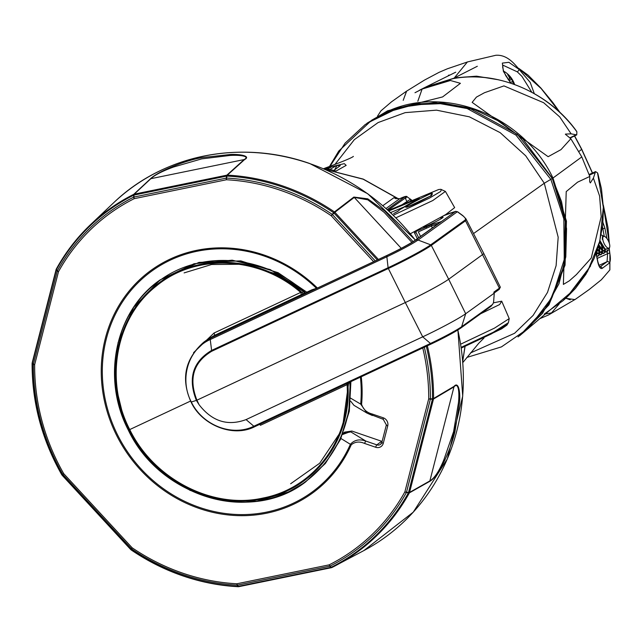 <?xml version="1.0" encoding="UTF-8"?>
<svg xmlns="http://www.w3.org/2000/svg" width="642" height="642" viewBox="0 0 642 642"><rect width="100%" height="100%" fill="white"/><g stroke="black" fill="none" stroke-linecap="round" stroke-linejoin="round"><path stroke-width="0.96" d="M398.024 211.266L393.65 213.577A2.095 0.786 -115.1 0 0 393.594 213.601L398.626 210.809A2.095 2.087 -162.3 0 0 398.048 211.234M460.659 344.184L494.541 328.094L509.218 318.601L501.707 301.17L493.393 302.863M461.141 347.362L493.369 332.227L508.4 322.685L509.21 318.592M507.188 324.411L491.194 334L461.245 348.076L501.635 328.832L506.915 325.125L508.4 322.677M480.681 313.737L499.661 304.533L501.707 301.17M518.022 336.898L528.775 328.086L552.168 297.206L564.262 259.528L563.837 218.922L550.908 179.511L515.975 135.117L467.167 108.554L440.348 103.675L413.584 104.79L388.145 111.852L365.226 124.524L345.091 143.166L329.964 166.35M470.434 352.972L514.595 333.278L533.109 315.423L547.498 292.407L556.108 265.668L558.179 237.203L544.288 183.243L552.425 178.388L561.525 201.588L566.549 228.64L565.795 256.888L558.957 283.796L542.434 313.473L519.643 335.734L548.244 305.151L564.222 265.531L565.658 221.61L552.313 178.508L517.388 134.355L468.845 107.904L442.113 102.945L415.446 103.908L389.887 110.817L367.072 123.2M473.531 233.568L544.288 183.243L525.694 155.781L500.166 132.653L469.374 116.828L436.512 110.159L405.198 112.631L378.114 122.558L354.344 139.643L334.875 164.529M335.894 170.981L325.045 168.18M329.073 169.801L323.375 168.726L344.305 163.638L346.174 165.379L336.119 171.021M297.326 310.263L293.009 313.168M336.753 165.957L334.161 170.652M333.744 170.571L340.284 165.612L336.424 165.556L329.386 169.849M328.431 168.381L324.9 169.239M323.424 168.742L326.224 169.408M392.575 214.548L388.25 210.488L438.598 189.55L440.781 189.31L445.412 191.412L454.648 207.615L445.773 214.532L410.358 233.752M412.132 200.537L410.142 199.453L401.9 204.83M445.412 191.412L432.796 200.537L395.897 217.823M399.765 198.723A2.095 1.477 67.1 0 0 399.637 198.763C404.452 196.452 406.948 195.81 407.124 196.845L406.611 197.102C405.351 198.025 405.455 199.381 406.908 201.179M406.611 197.102L388.041 210.295M441.447 189.518L440.613 191.485L429.546 198.057L393.289 215.247M395.175 198.298L399.637 198.763A2.095 1.477 67.1 0 0 399.509 198.827L393.923 197.704L396.178 198.835M406.514 197.014L404.733 196.942L399.509 198.827L386.059 208.506M387.254 209.573L404.733 196.942M416.433 200.087A2.095 0.409 62.5 0 1 416.449 200.071A2.095 0.409 62.5 0 1 416.481 200.063A25.961 1.725 -26.7 0 0 400.127 209.436A25.961 1.725 -26.7 0 0 398.626 210.809M417.661 199.421A2.095 1.509 -112.7 0 1 418.239 198.659C420.101 197.953 419.515 198.426 416.481 200.063M431.48 195.497L431.753 195.353C417.773 202.88 409.123 206.844 405.816 207.254C405.343 206.411 422.532 197.158 432.09 193.106L430.83 195.505L431.97 193.924A11.909 0.794 153.3 0 1 431.873 194.534L431.713 194.614M431.873 194.534L431.753 195.353L430.846 195.85L407.076 207.165M428.013 197.391L416.618 203.121M430.702 196.171L431.97 193.924M597.975 174.327L597.533 172.867L595.567 171.599L593.393 178.115L590.335 182.914L589.653 181.726L589.813 176.454L581.796 156.913L570.842 138.736L565.361 134.242M593.393 178.115L599.604 196.027L601.185 216.659L591.258 258.012L576.428 274.559L569.366 280.811L563.379 284.414L566.22 191.597L577.583 182.167L589.813 176.454M594.877 172.666L589.38 175.138M597.822 173.484L601.474 188.836L603.424 208.096L602.726 224.997L599.219 243.591L594.067 258.525L585.873 274.319L575.441 288.427L567.006 297.077L587.446 271.694L599.853 241.007L603.328 207.254L597.533 172.867M414.989 92.721L422.107 89.061L450.419 80.499L460.418 83.316L442.603 96.926L387.608 110.793L366.943 123.288M422.107 89.061L417.822 101.251M519.675 335.71L569.631 293.49L562.93 300.777L544.528 313.858M565.843 298.233L570.289 299.83M544.199 314.211L551.534 312.871L559.19 303.963M520.052 335.445L548.926 304.894L565.048 265.178L566.453 221.113L552.971 178.027C523.142 115.014 442.611 83.669 384.999 112.647L367.248 123.063M565.49 134.09L571.139 133.857L576.741 134.884L576.893 131.819C548.212 92.015 498.32 70.435 453.132 78.621L425.63 87.103L455.724 72.185M570.842 138.736L560.996 149.626L548.14 156.696L472.151 102.375L476.428 97.102L484.445 92.729L503.938 85.9L543.654 102.712L559.736 116.924L571.139 133.857M576.893 131.819L576.492 131.104C548.035 91.196 495.624 70.307 453.421 78.557L453.132 78.621M576.492 131.104L575.802 130.358M569.719 137.926L575.898 134.932M477.327 66.262L453.621 78.3L425.63 87.103L419.459 90.241L425.63 87.103M377.504 116.178L380.971 110.817L391.476 101.853L406.563 91.14L403.208 100.329L406.659 91.076M598.866 244.859L603.055 250.597L606.818 251.969L608.191 250.147M607.757 250.252L606.361 252.186L602.597 250.813L598.665 245.573M597.614 248.984L600.182 251.945L603.937 253.317L605.037 252.234M605.173 251.921L605.51 249.401L604.002 248.47L600.928 244.53L599.708 241.729M605.013 249L604.828 251.784M604.716 252.137L603.48 253.534L599.716 252.162L597.421 249.577M596.434 252.45L601.064 254.665L602.164 253.582M602.3 253.269L602.637 250.845M602.605 250.179L601.313 244.883L599.74 241.609M602.14 250.388L601.955 253.133M601.843 253.486L600.607 254.882L596.258 252.956M596.723 256.022L598.183 256.014L599.283 254.93M599.419 254.617L599.756 252.194M599.724 251.528L598.456 246.279M599.267 251.736L599.074 254.481M598.962 254.834L597.838 256.182L596.787 256.343M596.643 255.66L596.883 253.542M596.851 252.876L596.707 251.688L596.659 252.683M596.386 253.084L596.426 253.726M601.217 234.98A9.036 3.475 -115.1 0 1 601.939 235.213A9.036 3.475 -115.1 0 1 602.348 235.437M606.505 247.026A6.452 2.488 64.9 0 0 609.691 247.122A6.452 2.488 64.9 0 0 606.032 237.484A6.452 2.488 64.9 0 0 604.716 236.505A6.452 2.488 64.9 0 0 602.846 239.699A6.452 2.488 64.9 0 0 606.505 247.026M599.981 240.622L605.077 249.048L609.282 248.671L609.691 247.122M604.419 236.392L602.854 236.368L602.3 239.362L602.597 235.518L603.231 235.951M602.3 239.362L602.862 236.36M605.205 249.16L603.44 250.918M602.445 250.677L598.392 246.48M599.821 241.272L602.044 246.303M602.565 249.754L602.397 248.221L602.413 249.987M602.316 250.557L600.559 252.266M599.564 252.017L597.229 250.163M598.585 245.846L599.163 247.652M599.684 251.102L599.524 249.569L599.54 251.335M599.443 251.905L597.686 253.614M596.691 253.365L596.193 253.117M596.562 253.253L596.298 254.007M604.01 247.989L601.289 244.361L599.893 240.983M605.462 249.369L604.499 250.605L603.071 250.613M601.289 249.481L598.553 245.958M602.26 245.629L602.702 250.276M602.565 250.781L601.538 251.993L600.19 251.961M598.408 250.829L597.365 249.746M599.307 246.721L599.829 251.624M599.684 252.129L598.745 253.301L597.317 253.309M597.012 250.813L596.948 252.972M596.811 253.478L596.354 254.28M531.769 92.199L521.938 76.374L517.3 71.848L503.143 65.283L502.638 67.033L503.472 70.66L505.84 75.812L511.096 83.243M510.743 83.123L503.4 71.374L502.349 63.093L508.865 62.306L519.113 69.432L530.228 82.425L534.28 93.588M517.95 68.341L520.205 69.609C518.102 70.171 510.254 54.145 495.776 55.284L467.4 61.961L454.327 77.891L476.533 76.173L498.778 79.833M592.381 173.035L581.676 149.45L574.494 135.968M559.8 112.398L541.182 88.572L518.929 68.509M609.282 243.157L603.336 205.6M590.576 265.997L566.87 297.214M599.845 267.04L607.051 261.703L607.605 253.654L609.748 253.052C610.686 258.156 610.558 261.495 609.362 263.068L602.124 268.412C600.358 269.038 598.898 266.887 597.758 261.96L597.718 261.719M604.242 236.288L602.533 226.674M602.212 229.058L604.924 228.191L606.883 238.463M602.974 222.501L604.924 228.191M609.065 249.265L609.748 253.052M598.978 265.403L607.051 261.703A1.653 1.557 52.4 0 1 609.362 263.068M597.758 261.96L596.057 253.486M609.25 248.783L609.9 253.807L609.86 269.921L601.377 279.752L589.187 289.526L574.951 299.597L565.69 298.313M508.223 74.97A14.87 5.73 -115.1 0 1 511.377 79.56M512.436 81.558A14.87 5.73 -115.1 0 1 513.576 84.094M508.352 79.76L509.499 79.07A23.955 11.026 -43.9 0 0 509.435 77.762A24.027 17.286 -59.7 0 0 507.67 74.681A9.774 3.764 -115.1 0 1 508.705 75.291A9.774 3.764 -115.1 0 1 509.804 76.246A24.027 18.899 132.6 0 1 511.706 79.415A23.955 22.301 101.2 0 1 512.717 81.422A23.955 19.38 -0.7 0 1 513.744 83.091A24.027 13.474 -15.4 0 1 514.531 84.439M508.954 80.587L511.706 79.415M510.478 82.513L512.717 81.422M507.758 78.91A24.027 13.474 -15.4 0 1 508.295 79.118A23.955 5.569 -25 0 1 509.499 79.07M503.697 71.27A14.87 5.73 -115.1 0 1 504.965 71.944A14.87 5.73 -115.1 0 1 505.382 72.233M300.962 294.871A2.207 0.851 64.9 0 0 300.681 292.423L302.029 292.479L303.939 291.444L304.067 293.298L303.409 293.643L214.292 335.477L207.575 339.425L203.827 342.122L210.56 338.173L210.247 339.546L211.716 351.262C193.403 362.313 188.475 378.62 196.934 400.183L199.092 404.725L196.38 400.415C187.737 378.451 192.769 361.815 211.467 350.5L388.097 267.73A36.947 2.456 -26.7 0 0 430.694 244.835L464.904 220.222C466.132 219.219 465.338 217.662 462.521 215.543A1.099 0.786 -53.6 0 1 463.107 215.993M462.521 215.543L457.361 211.732A1.099 0.786 -53.6 0 1 457.722 211.852L462.882 215.656L465.915 218.786L465.53 220.784L431.32 245.396L448.678 279.23A37.613 2.504 153.3 0 1 405.319 302.543L388.338 268.5L211.716 351.262M350.259 381.918L348.823 411.658L340.421 439.08L325.751 462.874L305.423 482.062L288.539 491.965L256.8 501.233L223.047 500.688L190.064 490.368L160.54 471.116M350.909 381.613L349.32 411.233L340.525 439.377L325.35 463.5L305.48 482.014M414.973 231.417A20.504 1.364 -26.7 0 0 416.554 231.152A1.099 1.019 72.5 0 0 416.144 232.613L418.672 237.749M317.172 288.13A1.099 1.019 -107.5 0 0 316.915 288.218L318.015 287.752A1.099 0.425 -115.1 0 1 318.039 287.744A1.099 0.425 -115.1 0 1 318.071 287.728M324.041 298.626L323.68 297.92M437.9 223.914L431.785 225.848A1.099 1.019 72.5 0 1 432.194 224.387L440.942 221.747A1.099 1.011 -125.7 0 0 440.661 221.947M440.893 221.642A1.099 1.019 72.5 0 0 440.492 222.052M193.547 352.683L214.019 333.029A2.207 0.851 64.9 0 1 214.292 335.477L210.56 338.173L387.182 255.404A24.709 1.645 -26.7 0 0 415.671 240.092A3.306 3.041 54.3 0 1 418.03 240.028L457.361 211.732L455.483 211.443A1.099 1.019 -107.5 0 1 456.053 211.338M350.307 382.407L347.852 383.595C352.177 438.301 315.439 488.53 263.83 498.585C213.088 510.366 153.759 480.2 129.186 429.795C103.362 379.863 115.287 316.61 156.399 285.008C196.211 252.073 260.146 255.307 302.029 292.479A2.207 0.746 61.9 0 0 303.409 293.643M347.707 383.122A2.207 0.746 61.9 0 0 347.852 383.595L347.089 384.686A2.207 0.851 64.9 0 0 346.439 383.707M190.578 401.049L129.732 429.57C154.064 479.486 212.727 509.459 263.043 498.031C314.219 488.297 350.901 438.855 347.089 384.686L260.419 425.301A2.207 0.851 64.9 0 0 259.769 424.322M214.019 333.029L300.681 292.423C258.911 255.965 195.682 253.189 156.383 285.987C115.817 317.493 104.156 380.104 129.732 429.57L128.368 429.996M124.604 421.786L114.926 382.295L118.056 342.7L133.656 307.301L160.027 279.968L194.069 263.742L232.211 260.179L270.21 269.576L304.364 291.051L303.939 291.444C261.655 253.534 197.126 249.931 156.319 283.138C114.477 314.773 102.134 379.558 128.384 430.044C153.213 481.115 213.553 511.778 265.186 499.596C317.453 489.18 354.456 438.037 349.77 382.584L349.762 382.159M304.364 291.051L305.215 293.498M314.163 302.382L314.724 302.992M160.107 279.912L198.988 262.393L240.838 260.885L278.13 272.706L306.812 292.198M316.193 301.427L316.755 302.045M199.092 404.725C212.061 421.425 227.725 426.384 246.079 419.595L422.709 336.833A37.276 2.48 -26.7 0 0 465.683 313.729L494.284 293.145L493.554 302.454L492.615 304.42L493.521 302.591M191.252 401.844L191.308 401.996C202.559 425.445 232.356 436.969 253.847 426.232L430.469 343.47A27.028 1.798 -26.7 0 0 461.63 326.714L465.683 313.729L448.678 279.23L483.867 253.646L500.343 287.199L499.388 288.154A1.099 1.011 54.3 0 1 498.962 289.558L494.204 292.977L499.107 289.47L500.343 287.199M387.182 255.404A3.306 1.276 64.9 0 0 386.869 256.784L210.247 339.546C188.218 349.152 179.166 379.013 191.308 401.996L196.38 400.415M490.616 306.531L492.615 304.42L461.63 326.714A3.306 3.041 -125.7 0 1 460.571 328.206C454.311 332.387 444.641 337.596 431.552 343.831A3.306 1.276 -115.1 0 1 430.469 343.47L422.709 336.833L405.319 302.543L196.934 400.183M305.359 292.88A1.099 0.425 64.9 0 0 305.327 292.888A1.099 0.425 64.9 0 0 305.303 292.904L304.067 293.298M440.749 217.895A11.002 0.73 153.3 0 1 441.311 218.617A11.002 0.73 153.3 0 1 429.779 224.676A11.002 0.73 153.3 0 1 423.953 226.562M416.554 231.152L432.194 224.387M388.097 267.73A1.099 0.425 64.9 0 0 388.338 268.5A37.276 2.48 153.3 0 0 431.32 245.396A1.099 1.011 54.3 0 0 430.694 244.835L418.03 240.028A27.028 1.798 153.3 0 1 386.869 256.784L388.097 267.73M494.284 293.145L493.875 292.118L493.963 293.145M343.326 421.593L348.59 383.21M301.074 294.742L301.844 295.4M310.8 303.955L311.378 304.565M305.167 292.969L304.629 292.503M303.602 291.628L275.089 273.556L243.085 264.247L211.619 264.504L184.11 272.898M432.339 227.918L431.392 226L418.327 231.89L420.558 236.392M316.49 288.338A136.505 125.655 -125.7 0 0 263.998 255.965A136.505 125.655 -125.7 0 0 106.387 338.623A136.505 125.655 -125.7 0 0 199.55 507.429A136.505 125.655 -125.7 0 0 350.388 444.32L340.934 438.478M411.899 242.379L384.157 212.333L367.778 199.798L354.256 197.407L334.851 212.277A2.207 1.982 -127.5 0 0 334.45 211.924L353.854 197.062L367.754 198.827L384.831 211.082L413.103 241.641M427.347 345.797A211.627 194.799 54.3 0 1 433.567 398.513L454.038 386.372C458.765 380.85 460.442 393.065 459.544 402.478L454.953 431.641C451.093 448.188 439.401 476.067 429.683 481.388L409.379 492.871A211.627 194.799 54.3 0 1 335.999 565.417A211.627 194.799 54.3 0 1 331.986 567.496A2.207 0.851 63.4 0 0 331.986 567.496L363.821 550.603A215.881 198.715 -125.7 0 0 457.818 330.012M244.626 159.537A2.207 2.006 -132.1 0 0 244.12 159.577C250.829 155.95 238.647 154.818 229.748 155.484L201.692 158.879L173.645 166.984C162.386 171.093 154.786 175.001 150.854 178.693L134.226 194.157A2.207 2.014 -132.9 0 0 133.761 194.317L150.388 178.853C158.149 171.254 185.442 160.388 202.005 157.603L230.638 154.465C239.907 154.056 251.223 156.086 244.626 159.537L227.348 175.13A2.207 0.69 93 0 0 226.907 176.085L226.618 178.091A2.207 0.69 93.1 0 0 226.449 179.752L134.21 198.667A207.759 191.244 -125.7 0 0 58.494 271.67L34.652 364.672A2.207 0.538 -179.7 0 1 33.376 364.399L32.333 363.685A2.207 0.538 -179.6 0 1 32.1 363.436A2.207 0.538 -179.6 0 1 32.18 363.3A2.207 2.054 -131.8 0 1 32.188 363.083M56.111 269.672L32.244 362.786A2.207 0.682 14.4 0 0 32.172 362.907A2.207 0.682 14.4 0 0 32.381 363.316L33.424 364.038A2.207 0.682 14.4 0 0 34.652 364.672A207.759 191.244 -125.7 0 0 63.727 473.676L132.124 547.77L131.297 549.881M372.4 415.47A2.095 0.498 -71 0 1 372.216 415.518A2.095 0.498 -71 0 1 372.232 414.018L383.25 417.798A6.564 6.043 54.3 0 1 387.728 425.911L383.274 443.293A6.564 6.043 54.3 0 1 375.698 447.265L364.68 443.478A2.095 0.498 -71 0 1 365.836 441.078C359.52 438.815 354.368 439.898 350.388 444.32A2.095 0.722 23.9 0 0 351.206 444.866A137.548 126.618 54.3 0 1 199.213 508.456A137.548 126.618 54.3 0 1 105.344 338.358A137.548 126.618 54.3 0 1 264.159 255.067A137.548 126.618 54.3 0 1 317.405 288.025M383.41 419.25A2.095 0.498 -71 0 1 383.234 419.298L367.047 413.135L360.692 404.107A2.095 0.562 5.1 0 0 361.59 404.34C363.252 409.395 366.807 412.621 372.232 414.018M372.111 415.382L367.047 413.135L353.951 405.311L350.668 401.186M364.68 443.478C359.472 441.214 354.978 441.68 351.206 444.866M32.333 363.685A210.977 194.213 -125.7 0 0 61.953 474.751L63.727 473.676L62.178 475.056L130.856 549.456L132.124 547.77A207.759 191.244 -125.7 0 0 236.914 583.771L329.153 564.856A2.207 0.851 63.3 0 0 330.092 566.083A2.207 1.589 135.8 0 1 329.755 566.196L237.516 585.111A2.207 1.725 148.5 0 1 237.155 585.135A209.316 192.68 54.3 0 1 131.586 548.87M331.433 567.68L238.824 586.668A2.207 0.794 78.4 0 1 238.278 586.355A2.207 1.725 148.5 0 1 237.925 586.387L237.155 585.135A2.207 0.69 93.1 0 1 236.914 583.771A2.207 0.794 78.4 0 0 237.516 585.111L238.278 586.355L330.895 567.367L329.755 566.196A2.207 0.794 78.4 0 1 329.153 564.856A207.759 191.244 -125.7 0 0 404.877 491.852A2.207 0.786 29 0 0 406.378 492.534A209.316 192.68 54.3 0 1 330.092 566.083L331.224 567.255A2.207 1.589 135.8 0 1 330.895 567.367A2.207 0.794 78.4 0 0 331.433 567.68A2.207 0.794 78.4 0 0 331.513 567.656A2.207 2.038 -118.1 0 0 331.97 567.504M131.145 549.704A210.977 194.213 -125.7 0 0 182.609 575.561A210.977 194.213 -125.7 0 0 237.925 586.387A2.207 0.69 93 0 0 238.262 586.716A2.207 0.69 93 0 0 238.399 586.676A2.207 2.046 -118.6 0 0 238.704 586.668M238.824 586.668A2.207 0.794 78.4 0 0 238.904 586.644L331.513 567.656M424.322 347.218A209.316 192.68 54.3 0 1 430.397 398.826A2.207 0.538 -179.7 0 1 428.712 398.851L404.877 491.852A2.207 0.682 14.4 0 0 406.506 492.197L408.513 492.534A2.207 1.115 99.4 0 1 408.384 492.863L406.378 492.534M422.765 347.948A207.759 191.244 -125.7 0 1 428.712 398.851A2.207 0.682 14.4 0 0 430.349 399.196L432.451 399.147L408.513 492.534A2.207 0.682 14.4 0 0 409.564 492.406A2.207 1.998 60.5 0 1 409.379 492.871A2.207 0.786 28.9 0 1 408.384 492.863A210.977 194.213 -125.7 0 1 331.224 567.255A2.207 0.851 63.4 0 0 331.978 567.496M432.451 399.147A2.207 0.682 14.4 0 0 433.494 399.027L409.564 492.406L429.867 480.922C434.586 478.097 439.264 471.035 443.887 459.736L453.573 431.713L458.388 403.168C459.528 394.124 458.861 381.276 453.966 386.885A2.207 1.99 -120.7 0 0 454.038 386.372M430.397 398.826L432.499 398.786A2.207 0.538 -179.6 0 0 433.567 398.513A2.207 1.99 59.3 0 1 433.494 399.027L453.966 386.885L429.867 480.922A2.207 1.998 60.5 0 1 429.683 481.388M378.411 259.456L334.851 212.277L331.24 215.752A207.759 191.244 -125.7 0 0 280.731 190.401A207.759 191.244 -125.7 0 0 226.449 179.752A2.207 0.794 78.4 0 1 226.257 178.123A2.207 1.132 8.3 0 1 226.618 178.091A209.316 192.68 54.3 0 1 281.3 188.82A209.316 192.68 54.3 0 1 332.195 214.364L331.24 215.752L373.644 261.687M227.348 175.13A2.207 2.006 -132.1 0 0 226.843 175.17A2.207 0.794 78.4 0 0 226.546 176.117A2.207 1.132 8.2 0 1 226.907 176.085A210.977 194.213 -125.7 0 1 282.223 186.91A210.977 194.213 -125.7 0 1 333.688 212.767L334.45 211.924A211.627 194.799 54.3 0 0 282.833 185.987A211.627 194.799 54.3 0 0 227.348 175.13M150.388 178.853A2.207 2.014 47.1 0 1 150.854 178.693L244.12 159.577L226.843 175.17L134.226 194.157A2.207 0.794 78.4 0 0 133.937 195.096L134.018 197.03L226.257 178.123L226.546 176.117L133.937 195.096A2.207 1.268 -2.5 0 0 133.6 195.216A210.977 194.213 -125.7 0 0 56.448 269.608L57.395 270.699A2.207 0.786 29 0 0 58.494 271.67A2.207 0.682 14.4 0 1 57.266 271.028L56.311 269.937A2.207 1.741 -41.1 0 1 56.448 269.608A2.207 0.786 28.9 0 1 56.311 269.006C65.556 252.306 77.016 237.46 90.699 224.483A211.627 194.799 54.3 0 1 133.761 194.317A2.207 0.851 63.4 0 0 133.6 195.216L133.68 197.142A2.207 1.268 -2.5 0 1 134.018 197.03A2.207 0.794 78.4 0 0 134.21 198.667A2.207 0.851 63.3 0 1 133.68 197.142A209.316 192.68 54.3 0 0 57.395 270.699M332.195 214.364L333.688 212.767M131.417 549.191L130.888 549.536A2.207 2.07 -123.5 0 0 131.129 549.761M342.539 433.687L344.594 432.122L351.88 431.047L381.685 441.287A4.333 3.988 -125.7 0 0 382.134 441.415M350.452 398.064L360.692 404.107A136.505 125.655 -125.7 0 0 360.411 377.167M342.74 433.543L350.789 431.881L365.836 441.078L376.846 444.866A4.47 4.117 -125.7 0 0 381.926 442.442M351.88 431.047L342.635 434.506M342.796 434.104L343.687 432.941M462.697 361.061L464.993 346.327M398.562 199.028L363.187 179.206L324.724 169.295M410.142 199.453L411.016 201.01M403.786 207.061L390.537 212.606M388.787 210.977L418.239 198.659M382.841 205.681L393.923 197.704M581.796 156.913L552.971 178.027M517.3 71.848A2.095 0.546 -46.4 0 0 519.113 69.432M578.915 151.488L581.628 149.361M597.212 258.413L607.605 253.654L607.276 251.704M607.236 251.471L606.995 250.171M602.124 268.412A1.653 1.517 -125.7 0 0 599.981 266.984M464.904 220.222A1.099 1.019 53.7 0 1 465.53 220.784M440.853 218.095A21.611 1.436 153.3 0 1 442.795 217.197M415.671 240.092L455.483 211.443L449.986 213.176A20.504 1.364 -26.7 0 0 443.983 215.568M416.144 232.613A21.611 1.436 153.3 0 1 414.451 232.845L417.34 238.712M423.6 226.859A21.611 1.436 153.3 0 1 425.477 225.832M440.942 221.747L415.366 240.148A1.099 1.011 -125.7 0 0 415.213 240.236C409.251 244.225 399.701 249.353 386.556 255.636L318.039 287.744L386.524 255.652A1.099 0.425 -115.1 0 1 386.556 255.636M415.366 240.148A25.014 1.661 153.3 0 1 386.524 255.652M431.464 343.863L254.922 426.593C232.725 438.189 201.315 424.579 191.059 402.036C180.715 378.812 184.976 358.846 203.827 342.122M255.002 426.545L253.847 426.232L246.079 419.595M460.121 328.463A24.709 1.645 153.3 0 1 431.633 343.783A3.306 1.276 -115.1 0 1 431.552 343.831L254.922 426.593M316.915 288.218L311.996 289.767L305.303 292.904M493.875 292.118L499.388 288.154L465.506 220.8A1.099 1.011 54.3 0 0 464.888 220.23M349.946 382.07L349.962 382.544M341.231 430.983L319.692 463.235L290.641 483.763M415.326 240.156A215.881 198.715 -125.7 0 0 309.58 163.541A215.881 198.715 -125.7 0 0 113.594 202.816C163.429 154.714 240.902 139.194 309.701 163.501L367.762 193.764L415.422 240.092M361.261 376.766A137.548 126.618 54.3 0 1 361.59 404.34M375.698 447.265A2.095 0.498 -71 0 1 376.846 444.866L381.685 441.287M430.349 399.196L406.506 492.197M332.476 214.613L375.249 260.933M377.311 259.97L333.968 213.016M401.25 248.318L354.256 197.407A2.207 1.982 52.5 0 0 353.854 197.062M113.594 202.816L90.699 224.483A211.627 194.799 54.3 0 0 56.368 268.934A2.207 0.786 28.9 0 0 56.311 269.006A2.207 2.207 0 0 0 56.103 269.528A2.207 0.682 14.4 0 0 56.311 269.937L32.381 363.316M33.424 364.038L57.266 271.028M56.271 269.126A2.207 2.046 -132.8 0 0 56.183 269.407A2.207 0.682 14.4 0 0 56.103 269.528L32.172 362.907M62.667 474.221A209.316 192.68 54.3 0 1 33.376 364.399M131.297 548.621L62.892 474.526M432.499 398.786A210.977 194.213 -125.7 0 0 426.312 346.287M387.728 425.911A2.095 0.65 -165.6 0 1 386.364 424.916L383.234 419.298A2.095 0.498 -71 0 1 383.25 417.798M383.274 443.293A2.095 0.65 -165.6 0 1 381.91 442.29L386.364 424.916A2.095 0.65 -165.6 0 1 386.46 424.779M380.586 444.32L381.91 442.29A2.095 0.65 -165.6 0 1 382.006 442.153M418.761 198.787L399.838 209.605L397.944 211.298M466.838 357.442L501.466 346.881L528.775 328.086M552.433 178.388L522.949 139.089L500.174 121.763L474.615 109.662L434.803 102.559L399.099 107.567L366.951 123.28M378.949 116.098L371.75 120.166L338.735 151.079L329.474 166.527M324.788 168.204L324.788 168.212C342.242 161.776 351.784 157.844 353.397 156.407L353.357 156.423M462.818 362.553L478.739 343.277L483.996 338.013M323.375 168.726L336.424 165.556M330.951 167.289L326.12 169.392M462.721 361.326L465.089 346.279M324.483 169.191L363.212 179.086L398.778 199.004M411.362 199.847L407.124 196.845M589.163 174.488L595.567 171.599M539.93 318.625L548.541 314.965L575.722 299.076M566.998 297.085L562.93 300.777M570.016 138.142L576.741 134.884M468.05 61.768L447.362 68.79L439.128 72.321M448.397 75.371L449.095 75.042M439.104 72.329L424.667 79.985L405.816 91.637M606.931 251.921L606.465 252.137M604.05 253.269L603.592 253.486M601.177 254.617L600.711 254.834M598.296 255.965L597.838 256.182M604.716 236.505L604.13 236.232M602.597 235.518L601.939 235.213M596.811 252.45L596.643 250.918M518.824 68.413L528.109 75.154L540.957 88.114L552.73 102.383L560.289 112.856M574.622 135.911L581.78 149.337L592.502 172.987M603.303 205.015L607.95 227.445L609.322 243.27M599.684 267.136L600.142 267.112C599.941 267.738 599.187 265.965 597.887 261.808L596.145 253.253M514.603 84.463A24.027 24.027 0 0 0 504.965 71.944M160.259 279.8L160.027 279.968C115.303 310.736 101.123 377.945 128.304 430.06C159.842 497.205 251.166 524.065 305.423 482.062L305.656 481.885M444.015 215.552L455.651 211.378M440.789 221.835L415.213 240.236M414.499 231.674L414.451 232.845M460.571 328.206L491.178 306.178M317.076 288.154L312.156 289.702A1.099 1.099 0 0 0 312.02 289.751L305.327 292.888M465.915 218.786L483.859 253.646M238.262 586.716C219.468 585.713 200.962 582.093 182.753 575.858C164.553 569.59 147.355 560.947 131.145 549.921M457.898 329.964L462.721 396.114L447.322 458.926L413.231 512.188L363.821 550.603M32.1 363.436C32.036 402.614 41.939 439.738 61.792 474.799M130.767 549.6L62.089 475.2M350.042 382.022L350.075 382.512M441.158 218.705L440.556 217.51M426.641 228.143L426.111 227.091M425.782 226.441L425.437 225.759"/></g></svg>
